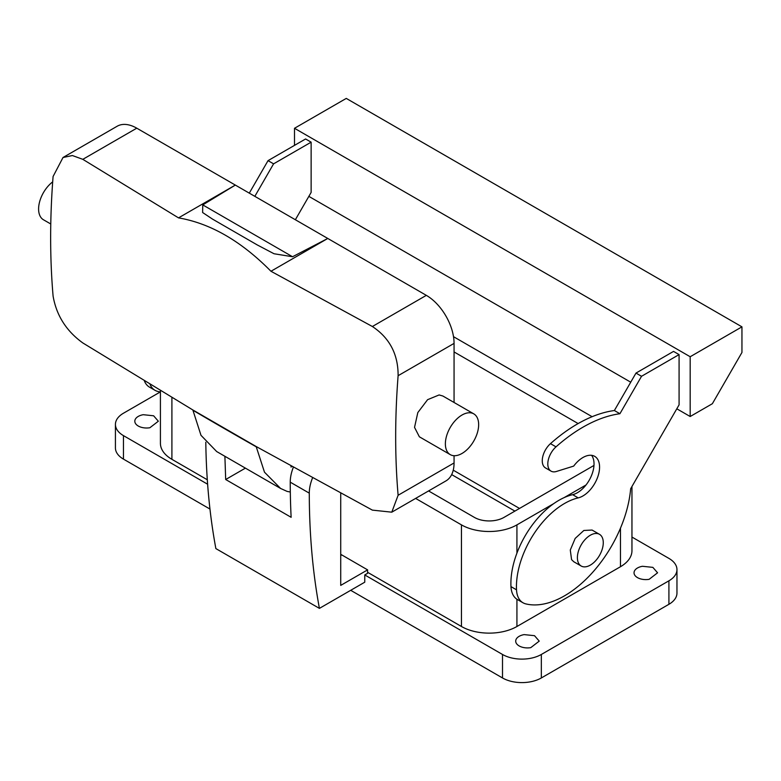 <?xml version="1.0" encoding="UTF-8"?>
<svg xmlns="http://www.w3.org/2000/svg" width="781" height="781" viewBox="0 0 781 781"><rect width="100%" height="100%" fill="white"/><g stroke="black" fill="none" stroke-linecap="round" stroke-linejoin="round"><path stroke-width="1.17" d="M453.253 470.172L519.511 508.431M454.064 351.938L578.135 423.566M553.856 503.55L516.924 524.871A39.226 22.649 180 0 1 461.454 524.871L415.629 498.415M516.924 599.252L516.924 626.499A39.226 22.649 180 0 1 461.454 626.499L367.578 572.297M631.956 486.475L631.956 550.712A39.226 22.649 180 0 1 620.475 566.723L516.924 626.499M207.307 479.768L171.908 459.326A39.226 22.649 180 0 1 160.417 443.315L160.417 390.695M428.574 490.937L474.399 517.403A20.921 12.076 0 0 0 503.989 517.403L593.98 465.437M340.721 493.231L340.721 585.399L367.607 569.876L367.568 573.313L364.756 574.943L502.505 654.468L502.505 677.957L350.698 590.309M631.956 537.055L668.917 558.395A27.452 15.854 180 0 1 676.961 569.603A27.452 15.854 180 0 1 668.917 580.81L541.331 654.468A27.452 15.854 180 0 1 502.505 654.468M160.271 391.964L123.466 413.217A27.452 15.854 180 0 0 115.422 424.425L115.422 447.904A27.452 15.854 180 0 0 123.466 459.121L209.962 509.056M207.619 484.22L123.466 435.632A27.452 15.854 180 0 1 115.422 424.425M649.118 579.326A11.764 6.795 180 0 1 634.035 572.805A11.764 6.795 180 0 1 642.49 566.284L652.857 567.367L657.573 572.805L649.118 579.326M149.884 427.734A11.764 6.795 180 0 1 134.81 421.223A11.764 6.795 180 0 1 143.265 414.701L153.623 415.785L158.338 421.223L149.884 427.734M530.777 647.644A11.764 6.795 180 0 1 515.704 641.123A11.764 6.795 180 0 1 524.158 634.611L534.516 635.685L539.232 641.123L530.777 647.644M676.961 569.603L676.961 593.091A27.452 15.854 180 0 1 668.917 604.299L541.331 677.957A27.452 15.854 180 0 1 502.505 677.957M364.756 574.943L364.756 582.196L319.409 608.379L215.868 548.594A784.466 452.912 -60 0 1 205.803 442.261M319.409 608.379A784.466 452.912 -60 0 1 309.286 493.153A31.377 18.119 -60 0 1 312.527 477.913M245.244 468.229L225.68 479.514L291.137 517.305A784.466 452.912 -60 0 1 290.239 482.16A31.377 18.119 -60 0 1 293.314 467.341M367.607 569.876L340.721 554.315M295.355 219.744L311.131 192.419L311.131 142.171L273.584 163.844L254.831 196.343M160.417 391.994A94.14 54.348 -60 0 1 157.83 391.457A31.377 18.119 -60 0 1 155.029 390.334A31.377 18.119 -60 0 1 150.079 384.457M155.029 390.334L149.483 387.132A31.377 18.119 -60 0 1 144.446 381.05M311.131 142.171L305.586 138.969L268.039 160.642L273.584 163.844M268.039 160.642L249.285 193.141M291.02 466.062L291.02 467.038L291.879 466.54M741.95 326.849L690.179 356.741L690.179 416.517L712.37 403.709L741.95 352.465L741.95 326.849L346.266 98.406L294.496 128.289L294.496 145.373M690.179 356.741L294.496 128.289M619.919 413.725A146.438 84.543 -60 0 0 556.013 446.849A15.688 9.06 -60 0 0 551.054 471.138A15.688 9.06 -60 0 0 556.414 471.47L573.693 466.091A23.537 13.589 -60 0 1 594.702 456.348A23.537 13.589 -60 0 1 592.183 487.364A23.537 13.589 -60 0 1 578.204 497.887A67.986 39.255 -60 0 0 516.514 589.821A31.377 18.119 -60 0 0 522.987 602.766A31.377 18.119 -60 0 0 525.789 603.889A94.14 54.348 -60 0 0 630.657 488.74L679.079 404.851L679.079 354.603L641.533 376.286L619.919 413.725L614.374 410.523L635.988 373.084L673.534 351.401L679.079 354.603M599.486 534.321L592.086 530.055L583.856 530.465L575.177 538.421L570.286 550.029L571.575 559.626L573.781 561.754L581.181 566.02A18.305 10.573 120 0 0 598.09 557.654A18.305 10.573 120 0 0 601.692 536.449A18.305 10.573 120 0 0 599.486 534.321A18.305 10.573 120 0 0 582.577 542.688A18.305 10.573 120 0 0 578.975 563.892A18.305 10.573 120 0 0 581.181 566.02M256.217 446.556L192.907 410.005L82.825 342.947C66.317 331.027 56.408 315.397 53.088 296.058A778.13 449.26 120 0 1 50.648 237.688A778.13 449.26 120 0 1 53.088 176.496L63.007 157.508L72.379 155.536L82.825 159.334L178.517 217.879C210.431 223.346 241.241 241.134 270.958 271.261L372.371 326.507C389.651 337.988 398.232 354.389 398.115 375.7A778.13 449.26 120 0 0 395.674 436.891A778.13 449.26 120 0 0 398.115 495.261L391.779 512.18L372.371 510.12L256.217 446.556A784.466 448.577 119.5 0 0 256.256 446.83L264.486 472.183L280.574 488.437L287.076 491.395L290.317 492.03M202.767 204.905L202.611 212.51L212.422 219.051L257.232 244.922L274.024 253.747L292.553 256.744L202.767 204.905L235.325 185.077L136.773 128.182A39.226 22.649 -120 0 0 117.16 126.239L63.007 157.508M292.553 256.744L327.776 238.459L235.325 185.077L178.517 217.879M391.779 512.18L445.941 480.911A39.226 22.649 -120 0 0 454.064 462.957L454.064 455.714A23.537 13.589 -60 0 1 450.246 454.62A23.537 13.589 -60 0 1 448.694 430.409A23.537 13.589 -60 0 1 469.986 412.768A23.537 13.589 -60 0 1 473.784 413.862A23.537 13.589 -60 0 1 475.336 438.063A23.537 13.589 -60 0 1 454.034 455.704M454.064 402.479L454.064 343.396A39.226 22.649 -120 0 0 426.328 295.355L372.371 326.507M450.246 454.62L419.368 436.794L414.535 427.363L417.815 412.583L427.597 399.677L439.117 394.942L442.905 396.035L473.784 413.862M50.775 223.991L43.472 219.773A23.537 13.589 -60 0 1 39.421 202.552A23.537 13.589 -60 0 1 52.688 181.866M426.328 295.355L327.776 238.459L270.958 271.261M690.179 416.517L676.805 408.795M630.726 382.192L308.856 196.363M641.533 376.286L635.988 373.084M551.054 471.138L545.509 467.936A15.688 9.06 -60 0 1 550.468 443.647A146.438 84.543 -60 0 1 614.374 410.523M591.598 455.323A23.537 13.589 -60 0 1 586.638 484.161A23.537 13.589 -60 0 1 572.649 494.676A67.986 39.255 -60 0 0 510.969 586.619A31.377 18.119 -60 0 0 517.432 599.564L522.987 602.766M192.907 410.005A784.466 457.207 120.5 0 0 192.946 410.279L200.99 435.32L216.688 451.555L280.574 488.437M225.68 479.514L224.899 456.377M453.497 336.67L592.125 416.703M564.087 497.643L586.004 484.991M451.662 474.594L514.894 511.106M516.924 524.871L516.924 553.143M461.454 524.871L461.454 626.499M620.475 528.161L620.475 566.723M171.908 397.568L171.908 459.326M123.466 435.632L123.466 459.121M668.917 580.81L668.917 604.299M541.331 654.468L541.331 677.957M309.286 493.153L290.239 482.16M340.721 555.516L341.717 554.93M136.773 128.182L82.825 159.334M454.064 462.957L398.115 495.261M454.064 343.396L398.115 375.7M556.013 446.849L550.468 443.647M578.204 497.887L572.649 494.676M516.514 589.821L510.969 586.619M256.256 446.83A4698.613 2712.716 180 0 1 192.946 410.269"/></g></svg>
